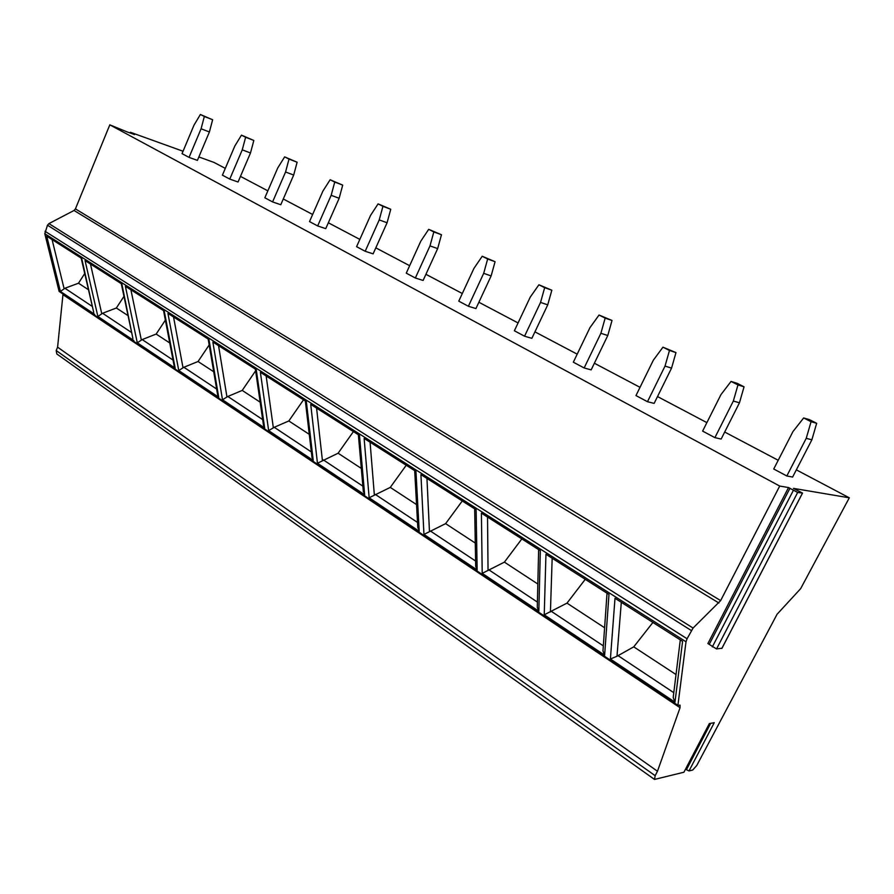 <?xml version="1.0" encoding="UTF-8"?>
<svg xmlns="http://www.w3.org/2000/svg" width="894" height="894" viewBox="0 0 894 894"><rect width="100%" height="100%" fill="white"/><g stroke="black" fill="none" stroke-linecap="round" stroke-linejoin="round"><path stroke-width="1.34" d="M130.043 132.96L130.725 132.39L183.047 151.254M198.859 156.953L214.001 162.417L225.299 168.385M796.342 469.853L849.3 497.813L800.644 588.665L777.065 614.267L696.75 765.521L692.738 770.013L688.995 770.952L714.261 722.665L709.333 723.604L683.921 772.226L654.509 779.434L56.803 353.957L56.199 350.537L57.596 347.174L657.47 771.243L680.055 707.713L680.055 705.154L677.909 705.344L59.116 291.422L44.801 233.703L47.494 225.21L48.913 223.612L74.023 210.47L75.42 208.894L109.806 124.847L127.127 131.91L134.547 134.581L131.094 132.725L130.882 133.251M57.596 347.174L63.016 294.025M685.687 768.896L686.447 769.7L710.674 723.347M688.995 770.952L686.447 769.7M654.509 779.434L655.168 775.69L657.47 771.243M677.909 705.344L686.011 641.769L687.073 638.752L693.073 628.046L720.642 600.6L779.702 486.057L788.53 487.554L797.683 492.449L802.521 493.086L793.47 488.381L849.3 497.813M652.922 622.447L633.745 646.854L616.983 656.241L610.401 659.023L615.005 598.287L682.58 641.344L674.97 702.181L673.193 697.488L673.663 693.688M585.257 579.323L566.997 603.126L544.234 614.804L545.955 554.28L608.982 594.443L604.635 655.168L602.981 650.921L603.215 647.513M521.839 538.914L504.406 562.136L482.212 573.356L481.397 513.145L540.322 550.693L538.836 611.194L537.283 607.328L537.35 604.299M462.276 500.964L445.614 523.638L423.957 534.422L420.918 474.602L476.122 509.792L477.15 569.959L475.697 566.438L475.642 563.756M406.234 465.249L390.276 487.398L369.144 497.779L364.126 438.418L415.967 471.451L419.197 531.237L417.699 525.638M353.409 431.59L338.1 453.224L317.459 463.237L310.721 404.379L359.489 435.456L364.651 494.773L363.188 489.722M303.524 399.797L288.829 420.951L274.246 427.287L268.658 430.617L260.377 372.306L306.34 401.596L313.224 460.41L311.805 455.839M255.617 370.809L242.218 390.421L227.836 396.467L222.494 399.763L212.861 342.033L256.254 369.68L264.646 427.947L263.283 423.79M209.185 344.95L198.055 361.5L183.885 367.266L178.766 370.541L167.938 313.403L208.961 339.541L218.706 397.238L217.387 393.461M165.379 320.141L156.159 334.065L142.191 339.575L137.285 342.815L125.395 286.292L164.25 311.045L175.168 368.138L173.917 364.685M123.964 296.35L116.365 307.994L102.586 313.269L97.882 316.487L85.053 260.579L121.897 284.057L132.67 337.373M84.729 273.519L78.504 283.208L64.927 288.259L60.401 291.433L46.734 236.172L81.734 258.467L93.49 311.414M109.806 124.847L779.702 486.057M130.323 132.301L131.094 132.725M240.464 176.386L267.842 190.847M283.275 198.993L312.632 214.482M328.333 222.774L359.835 239.402M375.815 247.839L409.653 265.708M425.924 274.302L462.31 293.511M478.882 302.25L518.073 322.946M534.936 331.853L577.2 354.158M594.376 363.232L640.015 387.325M657.515 396.556L706.886 422.627M724.699 432.037L778.205 460.276M786.821 475.977L792.62 477.061L811.875 439.792L806.232 438.339L811.07 421.689L803.661 417.967L792.967 431.556L773.735 468.992L786.821 475.977L806.232 438.339M714.898 437.635L721.156 439.043L739.461 402.792L733.337 401.048L737.975 384.923L731.035 381.425L720.91 394.701L702.628 431.109L714.898 437.635L733.337 401.048M647.479 401.708L654.14 403.384L671.562 368.104L665.024 366.104L669.472 350.459L662.968 347.185L653.369 360.148L635.969 395.573L647.479 401.708L665.024 366.104M584.151 367.959L591.157 369.87L607.786 335.518L600.891 333.294L605.16 318.108L599.047 315.034L589.928 327.696L573.333 362.193L584.151 367.959L600.891 333.294M524.566 336.211L531.863 338.323L547.743 304.843L540.546 302.429L544.669 287.678L538.903 284.784L530.231 297.154L514.374 330.769L524.566 336.211L540.546 302.429M468.4 306.273L475.943 308.564L491.13 275.922L483.688 273.34L487.655 259.003L482.212 256.265L473.943 268.368L458.778 301.144L468.4 306.273L483.688 273.34M415.352 278L423.108 280.459L437.658 248.599L429.992 245.884L433.825 231.926L428.695 229.333L420.795 241.179L406.267 273.162L415.352 278L429.992 245.884M365.188 251.27L373.111 253.862L387.08 222.762L379.235 219.913L382.934 206.324L378.073 203.877L370.529 215.454L356.583 246.677L365.188 251.27L379.235 219.913M317.672 225.936L325.74 228.652L339.161 198.278L331.16 195.317L334.736 182.074L330.132 179.761L322.902 191.093L309.514 221.589L317.672 225.936L331.16 195.317M272.592 201.91L280.783 204.737L293.69 175.045L285.566 171.994L289.019 159.076L284.65 156.886L277.732 167.983L264.847 197.786L272.592 201.91L285.566 171.994M229.769 179.091L238.061 182.007L250.488 152.975L242.263 149.846L245.615 137.24L241.458 135.15L234.82 146.035L222.405 175.168L229.769 179.091L242.263 149.846M189.047 157.389L197.418 160.384L209.397 131.977L201.083 128.781L204.335 116.477L200.379 114.488L193.998 125.16L182.041 153.656L189.047 157.389L201.083 128.781M788.53 487.554L707.903 643.546L716.552 648.943L722.006 648.217L802.454 493.22M811.875 439.792L816.669 423.298L811.07 421.689M803.661 417.967L809.316 419.599L816.669 423.298M739.461 402.792L744.054 386.811L737.975 384.923M731.035 381.425L737.17 383.347L744.054 386.811M671.562 368.104L675.976 352.594L669.472 350.459M662.968 347.185L675.976 352.594M607.786 335.518L612.021 320.465L605.16 318.108M599.047 315.034L612.021 320.465M547.743 304.843L551.833 290.215L544.669 287.678M538.903 284.784L551.833 290.215M491.13 275.922L495.075 261.696L487.655 259.003M482.212 256.265L495.075 261.696M437.658 248.599L441.468 234.753L433.825 231.926M428.695 229.333L441.468 234.753M387.08 222.762L390.756 209.274L382.934 206.324M378.073 203.877L390.756 209.274M339.161 198.278L342.715 185.125L334.736 182.074M330.132 179.761L342.715 185.125M293.69 175.045L297.132 162.227L289.019 159.076M284.65 156.886L297.132 162.227M250.488 152.975L253.829 140.459L245.615 137.24M241.458 135.15L253.829 140.459M209.397 131.977L212.638 119.762L204.335 116.477M200.379 114.488L212.638 119.762M676.02 674.534L633.745 646.854M604.601 627.756L566.997 603.126M537.83 584.028L504.406 562.136M475.273 543.06L445.614 523.638M416.548 504.596L390.276 487.398M361.321 468.422L338.1 453.224M309.268 434.339L288.829 420.951M260.154 402.177L242.218 390.421M213.711 371.759L198.055 361.5M169.748 342.961L156.159 334.065M128.065 315.66L116.365 307.994M88.484 289.745L78.504 283.208M56.199 350.537L655.168 775.69M63.005 294.696L680.055 707.713M44.801 233.703L686.011 641.769M674.97 702.181L610.401 659.023M604.635 655.168L544.234 614.804M538.836 611.194L482.212 573.356M477.15 569.959L423.957 534.422M419.197 531.237L369.144 497.779M364.651 494.773L317.459 463.237M313.224 460.41L268.658 430.617M264.646 427.947L222.494 399.763M218.706 397.238L178.766 370.541M175.168 368.138L137.285 342.815M133.876 340.536L97.882 316.487M94.641 314.319L60.401 291.433M45.024 231.278L687.073 638.752M47.494 225.21L691.308 630.505M48.913 223.612L693.073 628.046M74.023 210.47L718.91 603.014M75.42 208.894L720.642 600.6M709.333 723.604L683.921 772.226M789.972 488.225L709.311 644.216M793.347 490.415L712.328 646.91M797.683 492.449L716.552 648.943M802.421 493.22L721.816 648.496M673.785 692.671L617.977 655.604M616.983 656.241L621.308 602.299M550.425 611.999L552.168 558.247M603.327 645.87L551.408 611.384M488.046 570.528L487.532 517.056M537.406 602.087L489.018 569.936M429.466 531.572L426.952 478.458M475.597 561.03L430.416 531.025M374.351 494.93L370.082 442.217M417.532 522.454L375.29 494.404M322.399 460.388L316.577 408.122M362.875 486.157L323.315 459.885M273.34 427.779L266.155 375.983M311.336 451.928L274.246 427.287M226.953 396.936L218.549 345.654M262.668 419.599L227.836 396.467M183.013 367.725L173.537 316.968M216.639 389.024L183.885 367.266M141.33 340.011L130.904 289.801M173.023 360.058L142.191 339.575M101.748 313.693L90.473 264.043M131.653 332.579L102.586 313.269M64.1 288.661L52.075 239.57M92.35 306.474L64.927 288.259M680.3 639.892L673.193 697.488M607.026 593.203L602.981 650.921M538.635 549.62L537.283 607.328M474.669 508.854L475.697 566.438M414.693 470.635L417.833 528.008M358.36 434.741L363.366 491.812M305.346 400.959L312.017 457.672M255.371 369.121L263.518 425.421M208.179 339.049L217.633 394.891M163.546 310.598L174.162 365.97M121.271 283.666L132.915 338.513M81.164 258.109L93.736 312.431"/></g></svg>
